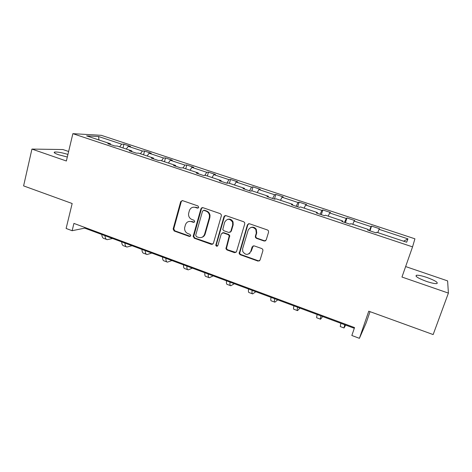 <?xml version="1.0" encoding="UTF-8"?>
<svg xmlns="http://www.w3.org/2000/svg" width="472" height="472" viewBox="0 0 472 472"><rect width="100%" height="100%" fill="white"/><g stroke="black" fill="none" stroke-linecap="round" stroke-linejoin="round"><path stroke-width="0.71" d="M198.718 207.397L197.992 205.963L182.546 200.624L180.682 201.656L173.147 228.991L174.162 230.991L189.419 236.472L190.765 235.552L190.015 234.354L188.027 233.64C185.561 232.525 184.428 230.572 184.629 227.787L185.402 224.878C186.499 222.029 188.493 220.955 191.39 221.651L193.384 222.353L194.706 221.645L193.986 220.223L191.986 219.515C189.549 218.442 188.411 216.518 188.558 213.763L189.349 210.713C190.458 207.839 192.47 206.742 195.378 207.426L197.39 208.117L198.718 207.397M426.824 277.436C421.879 275.79 418.422 275.058 416.463 275.253C414.823 276.232 418.139 278.273 426.417 281.383C431.426 283.053 434.907 283.79 436.865 283.589C438.405 282.545 435.06 280.498 426.824 277.436M67.933 154.421C62.015 152.651 57.614 151.848 54.734 152.019C53.336 152.403 54.616 153.311 58.581 154.739L67.319 157.011M68.629 151.494L62.894 149.535L31.937 149.081L23.6 185.891L72.169 203.52L66.115 228.466L72.133 230.719L84.689 228.135L354.295 328.3M31.937 149.081L66.369 160.993L72.865 133.67L412.552 246.874L401.961 277.04L448.4 293.1L447.615 280.899L405.637 266.562M448.4 293.1L433.154 334.571L368.756 311.196L359.41 338.33L366.201 322.789L370.042 311.662M264.161 241.033L266.178 240.012L268.592 232.1L268.356 230.631L267.524 229.994L249.411 223.734L247.422 224.766L239.133 253.617L240.165 254.697L258.042 261.116L260.042 260.119L262.922 250.679L262.792 249.387L261.86 248.585L254.137 245.853L252.148 246.862L250.738 251.535C248.178 255.358 245.511 255.334 242.726 251.47L242.637 248.65L248.119 230.301C250.284 226.66 252.868 226.412 255.859 229.563L256.284 233.144L255.352 236.224L255.482 237.51L256.414 238.319L264.161 241.033L265.583 240.844M359.41 338.33L351.835 335.492L354.543 327.574L73.921 223.409L72.133 230.719M221.368 215.745L221.374 214.837L220.324 213.68L202.871 207.65L200.966 208.683L193.207 236.165L194.228 238.195L211.462 244.384L213.373 243.393L221.368 215.745M225.923 215.615L243.705 221.763L244.649 222.601L244.762 223.846L236.49 251.682L234.537 252.673L226.997 249.965L225.935 248.744L229.244 235.77L228.2 234.643L223.203 232.879L221.268 233.888L217.887 245.517C217.108 246.567 216.412 246.484 215.787 245.269L223.976 216.654L225.923 215.615M406.663 242.213L376.668 232.248L376.137 232.897L367.717 230.094L368.319 229.469L350.784 223.645L350.041 224.218L341.787 221.474L342.595 220.925L325.397 215.208L324.453 215.71L316.352 213.014L317.361 212.542L300.493 206.937L299.354 207.361L291.413 204.718L292.611 204.317L276.061 198.818L274.733 199.172L266.945 196.582L268.332 196.252L252.089 190.853L250.585 191.142L242.938 188.599L244.502 188.334L228.56 183.036L226.879 183.26L219.38 180.764L221.114 180.564L205.468 175.366L203.621 175.525L196.258 173.077L198.151 172.935L182.794 167.831L180.788 167.932L173.554 165.524L175.613 165.442L160.527 160.433L158.368 160.474L151.264 158.114L153.477 158.09L138.662 153.164L136.349 153.152L129.381 150.833L131.735 150.863L117.18 146.031L114.731 145.96L107.881 143.683L110.377 143.771L86.6 135.871L98.583 136.52L121.664 144.155L123.959 144.237L130.514 146.403L128.266 146.338L142.379 151.01L144.538 151.04L151.211 153.247L149.093 153.229L163.454 157.984L165.477 157.961L172.268 160.203L170.286 160.244L184.9 165.076L186.782 165.005L193.691 167.289L191.85 167.377L206.718 172.298L208.459 172.168L215.492 174.492L213.798 174.64L228.932 179.649L230.519 179.46L237.676 181.826L236.136 182.033L251.547 187.13L252.974 186.882L260.261 189.296L258.88 189.555L274.574 194.747L275.837 194.44L283.253 196.895L282.044 197.219L298.021 202.506L299.112 202.14L306.664 204.636L305.626 205.019L321.898 210.406L322.818 209.975L330.506 212.518L329.651 212.966L346.23 218.453L346.961 217.952L354.796 220.542L354.118 221.067L371.01 226.654L371.558 226.082L379.541 228.725L379.057 229.315L407.926 238.867L406.663 242.213M72.865 133.67L101.309 135.328L414.923 238.814L412.552 246.874M369.423 230.66L371.01 226.654M352.767 224.306L354.118 221.067M368.125 230.23L368.319 229.469M344.542 222.389L346.23 218.453M328.217 216.147L329.651 212.966M342.442 221.692L342.595 220.925M320.122 214.27L321.898 210.406M304.127 208.14L305.626 205.019M317.249 213.315L317.361 212.542M296.156 206.299L298.021 202.506M280.474 200.281L282.044 197.219M292.54 205.096L292.611 204.317M272.627 198.47L274.574 194.747M257.246 192.57L258.88 189.555M268.297 197.03L268.332 196.252M224.418 215.934L224.23 216.577M249.523 190.788L251.547 187.13M234.442 184.989L236.136 182.033M244.502 189.119L244.502 188.334M226.837 183.242L228.932 179.649M212.04 177.549L213.798 174.64M221.15 181.354L221.114 180.564M204.801 175.419L206.718 172.298M190.033 170.233L191.85 167.377M198.222 173.725L198.151 172.935M183.059 167.92L184.9 165.076M168.41 163.052L170.286 160.244M175.714 166.244L175.613 165.442M161.56 160.775L163.454 157.984M147.164 155.99L149.093 153.229M153.607 158.893L153.477 158.09M140.432 153.754L142.379 151.01M126.284 149.058L128.266 146.338M131.9 151.671L131.735 150.863M119.67 146.857L121.664 144.155M98.583 136.52L98.967 139.977M84.854 227.469L84.689 228.135M110.572 144.579L110.377 143.771M377.777 232.613L379.057 229.315M407.926 238.867L403.637 241.204M123.009 147.966L123.959 144.237M143.565 154.792L144.538 151.04M164.468 161.743L165.477 157.961M185.738 168.811L186.782 165.005M207.385 175.997L208.459 172.168M229.41 183.319L230.519 179.46M251.782 190.912L252.974 186.882M274.433 199.072L275.837 194.44M249.93 253.033L249.841 253.334M297.661 206.801L299.112 202.14M321.32 214.666L322.818 209.975M345.416 222.678L346.961 217.952M369.959 230.843L371.558 226.082M198.216 208.046L195.957 207.297L193.207 207.208M188.989 221.462L191.974 221.492L194.263 222.253M182.145 200.547L181.289 201.55L173.773 228.82L174.787 230.814L190.346 236.336M202.37 207.568L201.532 208.553L193.732 236.325L194.806 238L212.754 244.242M203.874 210.364L202.541 211.09L195.709 235.227L196.429 236.649L198.535 237.404C201.444 238.124 203.467 237.062 204.594 234.212L209.32 217.675L209.48 215.533C209.125 213.362 207.963 211.887 206.004 211.108L203.874 210.364L204.435 210.235L203.597 210.311M201.892 237.327C203.52 236.826 204.606 235.723 205.149 234.023L204.594 234.212M204.435 210.235L206.565 210.972C208.518 211.751 209.674 213.22 210.028 215.385L209.869 217.527L205.149 234.023M222.471 232.808L223.722 232.69L228.708 234.448L229.746 235.575L226.442 248.52L227.504 249.741L235.929 252.479M225.292 215.539L224.495 216.506L216.353 244.561L216.318 245.051L217.533 246.054M232.678 225.008L232.572 222.159C229.787 218.335 227.15 218.353 224.66 222.218L222.772 229.528L223.828 230.725L228.832 232.484L230.778 231.469L232.678 225.008L233.174 224.837L233.074 221.999C231.911 219.58 230.106 218.689 227.646 219.338M230.094 232.366L230.778 231.469M233.174 224.837L231.28 231.286M250.838 227.504C253.075 226.713 254.898 227.339 256.302 229.38L256.727 232.956L255.8 236.029L255.93 237.31L256.856 238.118L264.591 240.826M248.939 253.883L250.738 251.535M253.181 245.823L251.192 251.305M248.62 223.675L247.883 224.601L239.617 253.381L240.643 254.455L258.485 260.857L259.559 260.857M112.56 238.49L107.209 239.67C105.875 239.398 105.132 238.071 104.973 235.67M106.489 239.398L104.076 238.502C102.725 238.224 101.97 236.891 101.805 234.495M132.03 245.723L126.956 247.033C125.705 246.797 125.033 245.481 124.944 243.092M126.29 246.779L123.77 245.841C122.508 245.605 121.823 244.29 121.717 241.894M151.819 253.075L147.04 254.52C145.872 254.32 145.276 253.022 145.246 250.638M146.414 254.284L143.795 253.311C142.621 253.104 142.007 251.806 141.972 249.417M171.932 260.55L167.454 262.131C166.38 261.966 165.861 260.692 165.902 258.308M166.882 261.919L164.162 260.904C163.07 260.733 162.539 259.452 162.569 257.069M201.662 207.768L201.68 208.205M192.381 268.143L188.216 269.872C187.231 269.742 186.794 268.491 186.906 266.114M187.697 269.677L184.865 268.621C183.868 268.485 183.419 267.229 183.519 264.851M213.173 275.872L209.332 277.743C208.447 277.654 208.093 276.421 208.282 274.049M208.872 277.571L205.928 276.474C205.019 276.374 204.659 275.141 204.83 272.769M234.318 283.725L230.814 285.755C230.029 285.702 229.764 284.492 230.023 282.132M230.407 285.601L227.351 284.463C226.542 284.404 226.265 283.188 226.513 280.828M255.83 291.714L252.673 293.903C251.983 293.891 251.812 292.705 252.148 290.351M252.325 293.773L249.145 292.587C248.437 292.569 248.248 291.377 248.579 289.023M277.707 299.844L274.91 302.192C274.332 302.222 274.25 301.065 274.669 298.717M274.621 302.086L271.323 300.853C270.721 300.876 270.627 299.714 271.034 297.366M299.968 308.116L297.543 310.629C297.071 310.706 297.089 309.573 297.596 307.231M297.319 310.546L293.891 309.266C293.401 309.337 293.401 308.198 293.897 305.856M322.612 316.529L320.582 319.219C320.222 319.337 320.341 318.234 320.936 315.904M320.423 319.161L316.859 317.833C316.488 317.945 316.588 316.836 317.166 314.505M345.663 325.09L344.035 327.963L344.702 324.73M343.94 327.928L340.247 326.553L340.861 323.308M195.957 207.297L195.378 207.426M193.968 222.2L193.384 222.353M191.974 221.492L191.39 221.651M190.004 236.277L189.419 236.472M174.787 230.814L174.162 230.991M173.779 228.802L173.153 228.973M181.289 201.55L180.682 201.656M197.963 207.993L197.39 208.117M212.005 244.172L211.462 244.384M194.806 238L194.228 238.195M193.785 235.97L193.207 236.165M201.532 208.553L200.966 208.683M209.869 217.527L209.32 217.675M206.565 210.972L206.004 211.108M235.026 252.437L234.537 252.673M227.504 249.741L226.997 249.965M226.466 247.682L225.958 247.9M229.746 236.513L229.244 236.708M228.708 234.448L228.2 234.643M223.722 232.69L223.203 232.879M216.353 244.561L215.822 244.773M224.495 216.506L223.976 216.654M256.856 238.118L256.414 238.319M255.8 236.029L255.352 236.224M256.727 232.956L256.284 233.144M252.603 246.638L252.148 246.862M258.485 260.857L258.042 261.116M240.643 254.455L240.165 254.697M239.599 252.384L239.121 252.62M247.883 224.601L247.422 224.766M416.092 276.297L416.463 275.253M54.528 152.91L54.734 152.019M173.773 228.82L173.147 228.991M193.732 236.325L193.148 236.519M210.028 215.385L209.48 215.533M226.442 248.52L225.935 248.744M229.746 235.575L229.244 235.77M216.318 245.051L215.787 245.269M233.074 221.999L232.572 222.159M255.93 237.31L255.482 237.51M256.302 229.38L255.859 229.563M239.617 253.381L239.133 253.617"/></g></svg>
